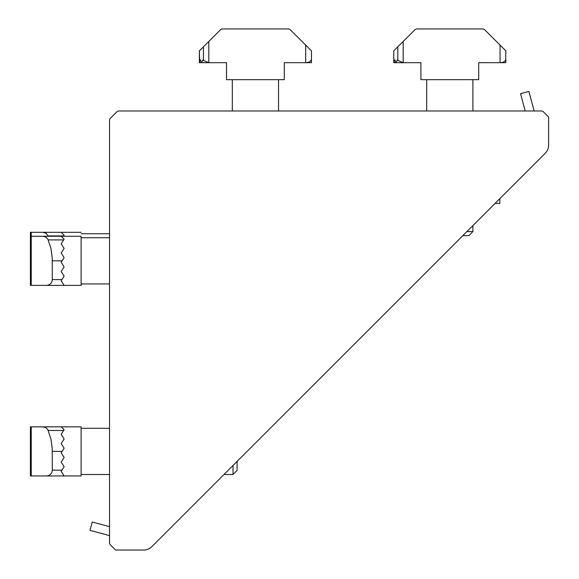 <?xml version="1.0" encoding="UTF-8"?>
<svg xmlns="http://www.w3.org/2000/svg" width="579" height="579" viewBox="0 0 579 579"><rect width="100%" height="100%" fill="white"/><g stroke="black" fill="none" stroke-linecap="round" stroke-linejoin="round"><path stroke-width="0.87" d="M545.223 153.261L151.814 546.663A11.551 11.551 0 0 1 143.643 550.05L115.59 550.05L110.386 544.846A2.888 2.888 0 0 1 109.54 542.805L109.54 120.352A2.888 2.888 0 0 1 110.386 118.311L116.864 111.834A2.888 2.888 0 0 1 118.905 110.987L541.365 110.987A2.888 2.888 0 0 1 543.406 111.834L548.602 117.03L548.602 145.09A11.551 11.551 0 0 1 545.223 153.261M525.189 110.987L520.557 93.697L528.931 91.453L534.164 110.987M109.54 535.604L90.013 530.371L92.256 522.005L109.54 526.637M64.124 257.655L62.105 260.832L64.124 257.655L61.186 253.03L64.124 248.413L61.186 243.788L64.124 239.17L61.186 236.283L81.118 236.283L81.118 285.382L64.124 285.382L61.186 280.764L64.124 285.382L30.398 285.382L30.398 232.309L81.118 232.309M63.437 236.283L64.124 235.197L61.186 232.309M48.397 236.283L46.132 233.294L42.911 232.309M81.118 233.75L109.54 233.75M46.537 475.952L30.398 475.952L30.398 426.846L42.911 426.846L31.237 426.846L31.237 475.952L46.537 475.952C50.033 475.605 51.958 473.68 52.305 470.177L52.219 448.334L50.974 439.237L47.818 429.589L45.719 427.577L42.911 426.846L81.118 426.846L81.118 475.952L46.537 475.952M61.186 471.328L64.124 475.952L61.186 471.328L64.124 466.71L61.186 462.085L64.124 457.468L61.186 452.843L64.124 448.226L62.105 451.403L64.124 448.226L61.186 443.601L64.124 438.976L61.186 434.359L64.124 429.734L61.186 426.846M81.118 428.294L109.54 428.294L81.118 428.294M233.019 465.465L233.019 474.505L223.972 474.505M237.101 461.376L237.101 470.423L233.019 474.505M30.398 236.283L61.186 236.283M61.186 280.764L61.924 279.606L52.305 279.606L52.219 257.771L50.974 248.673L47.818 239.026L45.719 237.014L42.911 236.283M46.537 285.382C50.033 285.034 51.958 283.109 52.305 279.606M52.305 260.832L62.105 260.832L61.186 262.28L64.124 266.897L61.186 271.522L64.124 276.14L61.924 279.606M81.118 237.723L109.54 237.723M311.451 60.477L311.451 50.858L305.676 45.097L305.676 62.684L311.451 62.684L311.336 59.746C310.539 61.569 308.65 62.546 305.676 62.684L284.303 62.684L284.303 79.67L226.527 79.67L226.527 62.684L208.795 62.684L203.432 60.382L203.041 59.746L201.506 62.684L200.406 59.746L199.379 62.684L199.379 50.858L220.483 29.797A2.888 2.888 0 0 1 222.524 28.95L288.306 28.95A2.888 2.888 0 0 1 290.347 29.797L305.676 45.097L290.347 29.797M208.795 41.464L208.795 62.684L199.704 62.684L199.379 50.858M199.379 62.684L199.379 60.657M222.524 28.95L288.306 28.95M311.451 62.684L311.451 59.746M484.732 29.797L500.061 45.097L500.061 62.684L478.688 62.684L478.688 79.67L420.911 79.67L420.911 62.684L403.179 62.684L397.816 60.382L397.426 59.746L395.891 62.684L394.791 59.746L393.763 62.684L393.763 50.858L414.868 29.797A2.888 2.888 0 0 1 416.909 28.95L482.691 28.95A2.888 2.888 0 0 1 484.732 29.797L505.836 50.858L505.72 59.746C504.924 61.569 503.035 62.546 500.061 62.684L505.836 62.684L505.836 60.477M393.763 62.684L393.763 50.858M403.179 41.464L403.179 62.684L394.089 62.684L393.763 60.657M505.836 62.684L505.836 59.746M462.824 235.66L468.824 235.66L472.905 231.571L472.905 225.571L472.905 231.571L466.906 231.571M416.909 28.95L482.691 28.95M495.059 203.417L499.829 203.417L499.829 198.648M63.661 235.928L48.26 235.928M31.237 285.382L31.237 232.309M61.924 470.177L52.305 470.177M62.105 451.403L52.305 451.403M63.661 430.465L48.26 430.465M63.661 239.901L48.26 239.901M203.432 60.382L203.432 46.812M397.816 60.382L397.816 46.812M81.118 474.505L109.54 474.505M81.118 283.942L109.54 283.942M232.309 79.67L232.309 110.987M278.521 79.67L278.521 110.987M426.694 79.67L426.694 110.987L426.694 79.67M472.905 79.67L472.905 110.987L472.905 79.67"/></g></svg>
